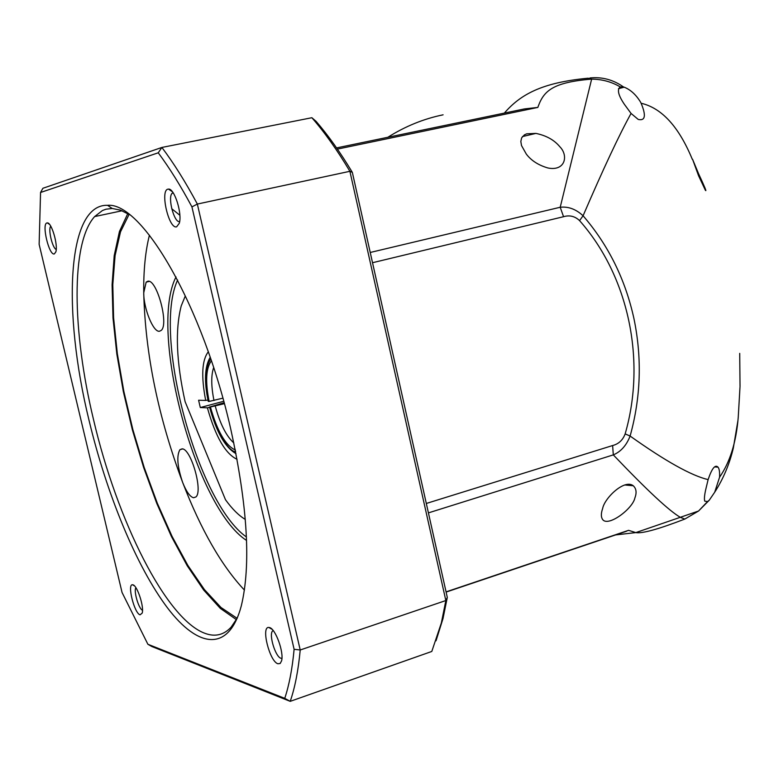 <?xml version="1.0" encoding="UTF-8"?>
<svg xmlns="http://www.w3.org/2000/svg" width="779" height="779" viewBox="0 0 779 779"><rect width="100%" height="100%" fill="white"/><g stroke="black" fill="none" stroke-linecap="round" stroke-linejoin="round"><path stroke-width="1.17" d="M504.364 113.072C520.353 94.658 541.473 82.603 588.087 78.212L591.641 79.127C552.973 82.272 543.995 90.841 538.367 105.944L537.851 107.414L524.394 108.933L336.586 147.913M714.664 466.923L718.024 467.157C715.2 464.235 711.889 468.393 708.111 479.621L705.657 489.864C704.411 495.532 704.109 499.29 704.761 501.15L707.575 501.54L709.231 500.235L714.703 492.221L719.582 477.186C729.981 462.151 736.194 442.238 738.229 417.456L739.982 387.309M692.317 159.335C678.889 126.763 661.819 108.067 641.107 103.237L640.221 101.543C635.703 94.425 630.367 89.634 624.213 87.19L623.443 86.927C613.248 79.721 602.089 76.731 589.956 77.958M641.107 103.237L641.224 103.5C646.239 115.691 645.246 121.008 638.244 119.45L631.058 113.432L624.485 104.464C618.292 95.379 616.871 89.527 620.24 86.907L623.443 86.927M698.617 173.824L692.57 159.286L698.568 175.742L705.375 190.222C706.933 192.286 704.683 186.824 698.617 173.824M708.111 479.621C691.392 475.657 665.393 461.139 630.114 436.045C640.835 397.378 642.13 358.34 634.009 318.923C625.449 279.622 608.477 245.239 583.082 215.764C603.326 168.741 619.315 134.631 631.058 113.432M617.718 534.219L628.575 530.333L635.81 532.602C642.052 533.751 658.401 529.233 684.838 519.057L683.884 519.418M718.024 467.157C719.299 468.773 719.815 472.113 719.582 477.186M707.575 501.54L698.539 511.034L684.838 519.057L680.564 517.451C669.628 511.306 647.213 490.449 613.307 454.887C620.863 451.703 626.462 445.422 630.114 436.045L625.148 433.903C646.414 360.57 628.643 275.99 579.566 220.623L583.082 215.764C575.963 209.181 568.339 206.347 560.208 207.263L591.641 79.127C602.138 79.244 611.671 81.834 620.24 86.907M739.719 353.374L740.031 386.676M526.322 154.106L521.502 145.537L520.83 141.466L521.648 137.825L524.452 134.835L526.721 133.813L535.913 133.404C546.283 135.546 554.249 139.986 559.809 146.715C568.651 155.508 565.35 171.487 547.919 167.982C538.445 165.216 531.239 160.591 526.322 154.106M634.914 497.849C632.85 508.541 609.071 526.526 602.985 519.953C600.93 517.519 600.823 513.682 602.673 508.434C604.485 498.209 624.398 478.754 633.269 485.755C636.316 488.608 636.871 492.64 634.914 497.849M579.566 220.623C574.97 216.231 569.634 214.916 563.558 216.698L560.208 207.263L370.239 252.474M428.421 512.884L613.307 454.887L612.625 445.539C618.672 443.972 622.849 440.086 625.148 433.903M224.362 403.668L210.418 407.008C217.234 431.128 225.491 445.452 235.2 449.96L235.628 451.791M211.391 360.813C205.977 368.058 205.218 381.603 209.123 401.438L222.852 398.166M235.2 449.96L235.102 449.152M235.638 451.849C227.731 451.158 214.634 428.187 209.765 406.989L224.109 402.743M209.765 406.989L210.418 407.008M209.123 401.438L208.47 401.419C204.38 380.756 205.15 366.617 210.778 359.002M210.194 357.298C204.682 366.617 204.03 381.301 208.246 401.37L208.47 401.419M207.964 399.997L205.685 400.425C201.05 376.276 201.917 360.073 208.295 351.826M223.719 401.282L200.3 407.553L198.596 400.24L205.685 400.425M237.079 459.318C225.413 453.865 215.52 436.698 207.399 407.816L209.658 407.398M207.399 407.816L200.3 407.553M185.275 296.01L181.244 305.865C175.032 329.858 176.317 361.787 185.11 401.682L225.482 499.719C232.22 509.028 238.822 515.601 245.307 519.418M167.904 189.17L168.556 189.093C174.486 188.372 182.452 213.758 179.277 223.3L176.638 226.816C168.858 229.445 159.822 190.543 167.904 189.17M132.946 584.834C137.27 585.516 144.29 606.958 142.187 613.112L140.064 614.816C134.377 613.462 126.958 583.919 132.518 584.766L132.946 584.834M129.431 214.644L120.482 210.135L112.205 208.48L105.944 209.21L102.448 210.525L94.619 216.591C70.655 243.087 72.204 331.163 93.49 419.462C117.006 520.499 166.385 620.172 205.598 633.561C215.374 636.998 223.855 634.895 231.061 627.251L237.342 617.942M230.837 429.492C247.625 506.175 251.12 564.96 241.305 605.858C228.899 652.481 198.226 648.459 167.388 607.747C136.393 566.606 106.616 493.905 89.03 420.309C62.359 311.473 66.838 203.913 107.541 205.305C142.148 201.985 203.124 306.215 230.837 429.492M269.544 627.582C275.552 628.702 284.169 652.539 281.56 660.904L280.158 663.494L277.937 663.776C269.661 661.634 260.79 626.394 268.804 627.455L269.544 627.582M273.147 630.523L272.611 630.941C268.589 634.418 275.435 656.96 280.917 658.255L281.93 658.352M46.954 222.96L47.324 222.911C51.56 222.249 58.25 245.073 55.815 251.938L54.316 253.935C49.067 255.853 41.433 223.768 46.954 222.96M179.861 215.267L171.731 208.714M149.432 235.151C145.381 251.247 143.482 270.469 143.735 292.816C145.293 354.065 158.283 417.32 182.705 482.571C177.339 466.796 176.414 455.832 179.939 449.668L182.091 448.86C190.933 448.353 203.261 491.306 195.88 496.973L193.523 497.752C189.949 496.739 186.347 491.676 182.705 482.571C200.992 529.924 221.557 565.768 244.421 590.083M147.757 281.268C156.618 278.463 169.17 324.191 161.234 330.384L159.442 331.26C153.297 332.429 143.599 308.552 143.735 292.816L146.17 282.115L147.757 281.268M147.883 644.262L284.754 698.344C289.184 685.053 292.3 668.713 294.111 649.306L191.936 206.893C180.65 185.83 169.423 167.797 158.244 152.801L40.557 192.481L39.135 244.324L122.06 592.498L147.883 644.262L151.691 646.463L290.216 701.343C294.968 687.555 298.308 670.437 300.217 649.988L294.111 649.306M173.055 192.656L172.11 193.28C167.436 197.554 174.253 223.154 179.637 221.587M135.916 587.755C133.413 590.852 138.759 609.081 142.508 610.239M284.754 698.344L290.216 701.343L431.79 651.458L441.362 622.927L445.841 600.541L300.217 649.988L197.35 204.059C185.47 181.877 173.649 163.006 161.886 147.445L42.903 188.275L40.557 192.481M158.244 152.801L161.886 147.445L311.873 117.717L316.079 121.339C328.28 135.429 340.365 152.45 352.342 172.383L349.898 171.302C337.336 150.25 324.658 132.391 311.873 117.717M191.936 206.893L197.35 204.059L349.898 171.302L445.841 600.541L447.302 597.405L352.342 172.383M50.752 226.202C47.86 228.977 52.378 248.17 56.215 249.475M127.775 213.621L119.45 231.48L114.211 255.59L112.088 284.822L113.004 318.017L116.821 354.007L123.355 391.662L132.381 429.833L143.618 467.419L156.745 503.331L171.409 536.468L187.203 565.729L203.67 590.034L220.262 608.331L236.417 619.665M436.016 640.815L443.027 618.487L447.302 597.405M237.137 618.331L221.022 607.513L204.419 589.586L187.914 565.515L172.062 536.38L157.329 503.283L144.154 467.351L132.888 429.696L123.861 391.457L117.347 353.754L113.598 317.764L112.799 284.647L115.088 255.6L120.521 231.811L129.071 214.42M246.417 536.974C197.204 502.572 152.207 334.308 177.631 280.012M246.553 540.451C195.695 507.752 148.322 330.578 176.015 276.944M443.095 114.815C423.688 118.807 405.275 126.286 387.854 137.27M337.404 149.101L537.851 107.414M628.575 530.333L446.065 591.874M372.528 262.718L563.558 216.698M612.625 445.539L426.317 503.468M233.817 442.949C226.251 436.074 220.067 423.795 215.257 406.102M213.972 400.533C211.128 386.238 211.021 375.264 213.65 367.62M714.703 492.221C723.263 478.91 729.465 464.216 733.312 448.149L737.966 420.348M615.585 534.93L635.771 532.602M709.231 500.235L698.539 511.034M624.213 87.19L618.487 88.66M626.452 531.268L446.114 592.089M698.549 511.024L635.81 532.602M535.913 133.404L522.456 136.559M624.631 484.966L633.269 485.755M209.541 406.93C216.299 431.858 225.121 447.428 235.998 453.651M172.432 191.8L168.556 189.093M49.466 224.333L47.324 222.911M134.377 585.818L132.518 584.766M112.205 208.48L107.541 205.305M272.095 629.325L268.804 627.455M173.298 193.026L172.11 193.28M94.619 216.591L122.099 210.758M273.302 630.708L272.611 630.941M443.027 618.487L441.362 622.927M182.568 448.938L179.939 449.668M149.178 281.423L146.17 282.115"/></g></svg>
